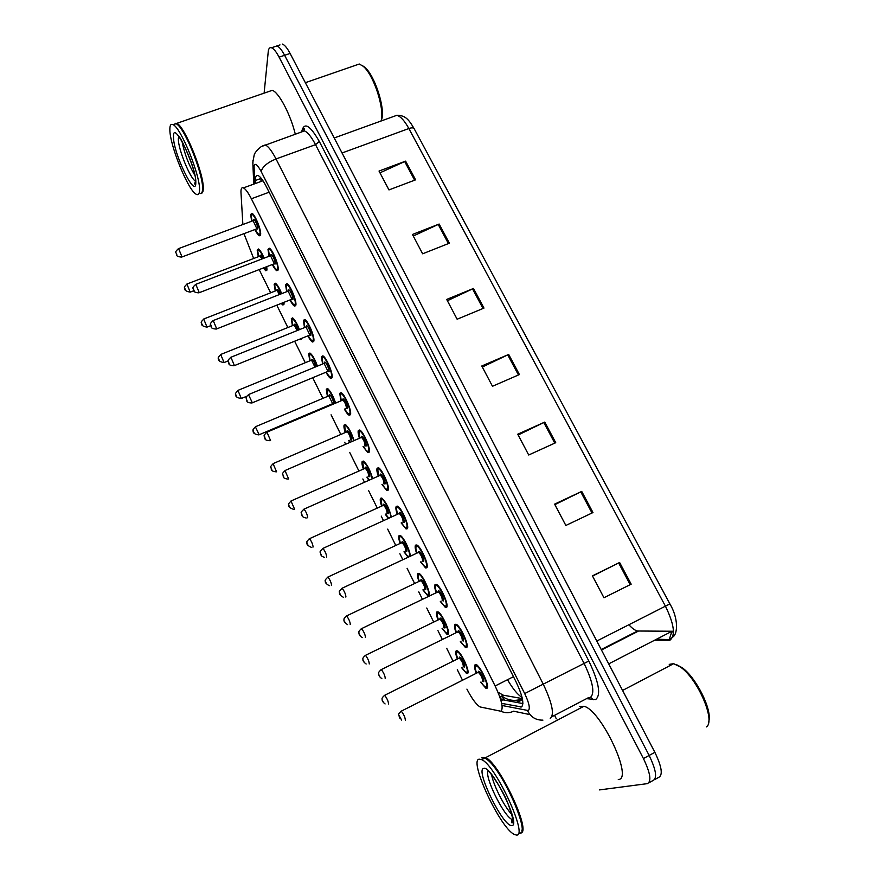 <?xml version="1.0" encoding="UTF-8"?>
<svg xmlns="http://www.w3.org/2000/svg" width="879" height="879" viewBox="0 0 879 879"><rect width="100%" height="100%" fill="white"/><g stroke="black" fill="none" stroke-linecap="round" stroke-linejoin="round"><path stroke-width="1.32" d="M438.028 620.025C436.467 615.652 436.094 612.949 436.896 611.905L437.973 611.861C442.038 613.223 450.839 632.88 448.015 634.308L446.982 634.319L442.071 628.485M418.964 581.513C417.503 577.316 417.129 574.657 417.833 573.547L418.964 573.427C422.898 574.734 431.391 593.874 428.809 595.643L427.732 595.72L422.898 589.897M408.164 557.286L403.977 551.825M400.165 543.519C398.78 539.486 398.407 536.871 399.033 535.685L400.198 535.487C403.483 536.575 410.768 551.759 410.196 556.341M388.243 518.566L385.31 514.248M381.607 506.029C380.31 502.151 379.937 499.58 380.486 498.327L381.673 498.041C386.013 501.975 389.243 508.337 391.364 517.138M368.817 480.264L366.895 477.165M363.302 469.034C362.082 465.299 361.698 462.772 362.181 461.464L363.39 461.09C367.103 464.222 370.169 470.056 372.608 478.572M349.787 442.412L348.721 440.577M345.238 432.534C344.074 428.919 343.7 426.436 344.107 425.084L345.337 424.601C348.556 427.161 351.446 432.49 354.017 440.577M331.097 405.032L330.79 404.472M327.406 396.473L326.274 389.177L327.515 388.584C330.317 390.694 333.031 395.539 335.635 403.109M309.793 360.862L308.672 353.732L309.913 353.017C312.364 354.775 314.88 359.137 317.44 366.125M301.365 338.492L300.091 339.657L299.486 339.261M292.41 325.702L291.29 318.736L292.52 317.901C294.674 319.363 296.981 323.274 299.453 329.647M284.038 302.299L284.016 304.09L282.818 304.98L281.159 303.442M275.248 290.993L274.138 284.192L275.358 283.236C277.237 284.444 279.346 287.916 281.687 293.663M266.755 266.667L266.952 269.732L265.766 270.743L263.282 268.007M258.294 256.723L257.195 250.086L258.404 248.988C260.041 249.999 261.953 253.053 264.129 258.151M457.344 659.052C455.685 654.503 455.311 651.746 456.201 650.801L457.223 650.812C461.431 652.218 470.562 672.435 467.485 673.501L466.507 673.457L461.508 667.601M456.08 632.781C454.432 628.177 454.069 625.343 454.97 624.299L456.135 624.288C460.53 625.771 469.705 646.219 466.584 647.57L465.474 647.548L460.332 641.56M436.204 592.787C434.666 588.37 434.292 585.59 435.105 584.458L436.314 584.37C440.566 585.799 449.411 605.686 446.554 607.4L445.378 607.444L440.324 601.478M416.602 553.352C415.163 549.111 414.8 546.386 415.514 545.167L416.767 544.991C420.876 546.364 429.402 565.735 426.798 567.79L425.579 567.922L420.601 561.956M397.286 514.446C395.924 510.38 395.561 507.699 396.187 506.414L397.473 506.15C401.45 507.469 409.68 526.345 407.318 528.729L406.054 528.949L401.143 522.961M378.223 476.077C376.948 472.166 376.575 469.54 377.124 468.188L378.442 467.826C382.277 469.089 390.232 487.515 388.1 490.207L386.815 490.515L381.969 484.516M359.423 438.236C358.214 434.468 357.852 431.886 358.313 430.479L359.654 430.007C363.368 431.226 371.059 449.224 369.147 452.202L367.84 452.619L363.049 446.576M340.876 400.901L339.766 393.287L341.107 392.693C344.689 393.858 352.149 411.46 350.446 414.712L349.128 415.24C347.809 414.536 346.227 412.515 344.392 409.153M322.56 364.016L321.461 356.577L322.813 355.863C326.263 356.984 333.504 374.212 331.998 377.717L330.669 378.366C329.372 377.673 327.812 375.641 325.999 372.256M304.497 327.625L303.398 320.363L304.738 319.517C308.079 320.582 315.121 337.47 313.803 341.228L312.474 341.997C311.188 341.316 309.661 339.272 307.87 335.866M286.664 291.707L285.576 284.62L286.906 283.631C290.136 284.664 296.981 301.222 295.838 305.211L294.52 306.112C293.256 305.431 291.74 303.387 289.971 299.959M269.073 256.25L267.985 249.35L269.304 248.219C272.413 249.207 279.082 265.458 278.116 269.666L276.808 270.71C275.566 270.04 274.072 267.974 272.325 264.524M251.702 221.266L250.614 214.531L251.91 213.267C254.921 214.201 261.426 230.166 260.623 234.594L259.338 235.77C258.118 235.1 256.635 233.034 254.899 229.551M476.231 673.336C474.473 668.534 474.111 665.656 475.121 664.7L476.22 664.744C480.758 666.293 490.306 687.334 486.889 688.301L485.856 688.224L480.615 682.203M466.914 689.114C471.968 698.816 476.374 704.771 480.132 706.958L500.931 711.243C503.634 708.43 501.7 700.014 495.13 685.983L251.361 198.764C248.241 192.644 245.604 189.018 243.45 187.886C241.615 187.15 240.802 188.721 240.989 192.6L242.868 224.563M497.975 692.191L503.227 695.19L522.335 698.596M243.966 233.66L253.668 258.492M259.162 269.589L270.655 292.795M276.786 305.167L287.862 327.537M294.641 341.217L305.277 362.719M312.726 377.761L322.934 398.363M326.79 406.164L327.076 406.735M331.075 414.811L340.799 434.446M344.7 442.313L345.634 444.214M349.688 452.399L358.896 470.979M362.84 478.967L364.444 482.197M368.554 490.493L377.234 508.007M381.233 516.094L383.519 520.709M387.683 529.125L395.814 545.529M399.868 553.726L402.857 559.758M407.076 568.284L414.646 583.557M418.756 591.864L422.458 599.346M426.744 608.004L433.732 622.101M437.896 630.518L442.346 639.505M446.686 648.273L453.07 661.173M457.3 669.699L462.508 680.214M673.468 631.803L671.347 632.155M279.994 44.906L276.973 45.917C279.203 46.785 281.752 49.916 284.609 55.3L649.152 755.446C656.152 770.037 657.415 778.409 652.943 780.552C657.415 778.409 656.152 770.037 649.152 755.446L284.609 55.3C281.752 49.916 279.203 46.785 276.973 45.917L274.567 46.73M379.959 172.833L405.615 161.132L379.025 171.053L388.968 189.919L415.591 179.843L405.615 161.132M413.262 236.022L439.148 224.035L412.449 234.473L422.634 253.8L449.367 243.197L439.148 224.035M447.378 300.739L473.495 288.455L446.697 299.431L457.135 319.231L483.966 308.089L473.495 288.455M592.534 576.086L619.618 562.494L592.424 575.866L603.95 597.753L631.177 584.172L619.618 562.494M554.88 504.645L581.711 491.405L554.605 504.139L565.856 525.466L592.984 512.545L581.711 491.405M518.16 434.995L544.749 422.085L517.742 434.204L528.708 455.003L555.737 442.697L544.749 422.085M482.34 367.037L508.688 354.446L481.78 365.994L492.471 386.277L519.412 374.564L508.688 354.446M637.594 631.518L636.901 631.32M282.434 44.093C284.675 44.95 287.235 48.07 290.092 53.443L654.877 752.336C661.865 766.906 663.096 775.278 658.569 777.454L654.569 779.651M628.881 624.738C632.111 628.353 634.99 630.441 637.517 631.012L673.094 631.254M501.667 703.376L521.456 706.947C524.389 704.09 522.544 695.652 515.951 681.632L266.172 186.348C263.052 180.283 260.393 176.701 258.173 175.602C256.25 174.899 255.36 176.514 255.481 180.459L255.613 183.436M264.118 93.152L268.238 51.696C268.578 48.51 269.677 47.202 271.512 47.763C273.721 48.642 276.248 51.773 279.104 57.168L643.428 758.555C650.427 773.179 651.713 781.541 647.296 783.65L599.522 789.913M556.33 718.835L554.55 715.341M261.019 181.459L260.909 178.481L255.481 180.459M522.906 703.585L502.81 699.827L500.338 698.508M676.599 664.7L681.928 667.579C695.926 676.984 712.506 710.122 708.76 721.373M669.238 664.37L673.666 663.678L680.324 666.974C697.41 678.313 715.935 720.824 706.441 726.9M482.307 757.5L485.626 757.643C499.151 762.686 531.817 832.27 520.818 832.852M579.755 706.606L583.909 706.276C600.917 709.694 633.836 779.607 618.278 779.519M484.417 757.775L488.153 760.126C501.437 770.367 526.082 821.997 521.807 830.875M481.626 757.841L484.922 758.017L487.658 759.95C503.491 772.169 530.916 835.105 519.632 833.314M479.121 759.159L481.736 759.676C495.602 765.038 528.817 837.083 516.412 835.05L514.314 834.446C500.195 828.128 468.595 760.324 479.121 759.159M511.963 814.657C504.447 806.966 493.427 785.332 491.625 774.86M362.038 65.398L364.455 67.013C374.52 74.748 385.42 108.073 381.706 119.291L381.112 120.994M355.303 65.398L359.258 64.024L362.994 66.145C373.531 74.243 384.969 109.183 381.068 120.895L381.036 121.016M175.382 123.324L176.778 123.357C184.722 126.038 204.357 174.701 203.247 188.809C203.17 191.677 202.522 193.182 201.313 193.314M268.633 91.592L272.237 90.339C278.687 91.998 290.542 114.435 295.289 134.168M175.295 123.51L176.031 123.609M176.327 123.719L178.085 124.95C186.842 132.004 203.719 175.734 202.763 188.633L202.148 192.061M173.284 124.818L176.097 123.587L177.635 124.73C186.48 131.839 203.543 176.031 202.577 189.062C202.5 191.963 201.84 193.457 200.61 193.556M169.856 129.762C169.757 125.312 170.812 123.609 173.009 124.653C180.876 127.367 200.544 176.075 199.533 190.161C199.434 193.94 198.368 195.325 196.369 194.325C188.578 191.303 169.801 145.694 169.856 129.762M194.764 175.196C188.688 164.747 184.447 153.539 182.063 141.596M522.071 697.432C517.775 694.849 512.918 688.938 507.502 679.72M502.074 696.344C508.491 700.706 515.259 701.519 522.379 698.772M513.457 676.698L495.13 685.983M503.975 695.377L499.975 697.41M269.128 192.215L251.361 198.764M655.613 640.264L669.875 640.253C675.72 635.638 674.237 624.277 665.425 606.169L669.886 603.884C678.522 618.3 677.764 633.814 672.995 636.879M667.732 640.626L669.227 639.582L671.644 632.155M669.886 603.884L414.196 128.752C413.515 127.631 411.735 127.554 408.867 128.532C404.604 120.797 400.604 116.38 396.868 115.292L392.77 116.775M596.786 641.055L665.425 606.169L408.867 128.532L342.041 152.979M290.092 53.443L279.104 57.168M654.877 752.336L643.428 758.555M671.38 631.572L608.707 663.876M638.407 631.111L601.456 649.999M507.732 354.885L518.456 374.981M543.793 422.524L554.781 443.137M580.755 491.877L592.017 513.006M618.651 562.978L630.199 584.656M472.55 288.872L483.01 308.485M438.214 224.431L448.411 243.582M404.681 161.516L414.635 180.206M502.041 705.485L528.334 710.562C530.345 708.661 529.136 702.991 524.686 693.564L261.173 171.526C257.239 164.307 254.877 162.56 254.064 166.318L254.723 183.755M262.195 146.09L265.293 144.903C268.315 146.31 271.886 150.99 276.017 158.956L543.31 684.291C552.309 703.354 554.616 714.726 550.243 718.429M301.816 131.213C304.178 121.763 310.012 125.181 319.319 141.486L588.842 661.03L524.686 693.564M252.932 160.439L252.91 164.922L254.042 167.779M588.842 661.03C598.973 682.28 601.225 695.124 595.61 699.552L586.579 698.651M551.913 716.715L588.315 697.739L590.194 697.596C595.105 693.641 593.072 682.236 584.096 663.403L315.528 144.661C311.375 136.794 307.672 132.202 304.442 130.905L301.047 132.114M648.911 782.771L652.943 780.552M530.026 714.627L513.578 711.188C509.391 713.221 505.183 713.232 500.975 711.221M261.173 171.526C262.502 166.702 267.447 162.505 276.017 158.956L315.528 144.661L319.319 141.486M590.655 697.399L593.468 699.706M527.51 710.606C530.839 717.165 535.981 720.34 542.925 720.121M504.513 700.145L501.491 696.047M517.05 702.497L522.555 699.673M522.467 705.892L520.269 707.024M502.81 699.827L501.008 700.75M481 682.016C483.329 685.554 485.054 687.158 486.153 686.818C489.559 685.664 478.605 663.744 475.858 666.172C475.001 666.93 475.253 669.249 476.605 673.149C475.209 669.545 474.935 667.051 475.77 665.689L476.627 664.974M478.176 672.358L478.429 671.314C479.813 670.15 485.252 681.038 483.571 681.643L482.571 681.225M482.505 681.258C482.648 678.412 481.307 675.468 478.495 672.424L477.901 672.721M400.824 711.375L401.274 711.144C403.824 714.407 405.175 717.407 405.329 720.154M399.132 716.693L399.857 718.209L399.132 716.693M456.893 651.702L457.64 651.042M466.892 672.413C466.474 673.27 464.793 671.611 461.838 667.436C464.123 670.908 465.76 672.457 466.771 672.083C469.858 670.809 459.365 649.735 456.904 652.207C456.157 652.965 456.41 655.185 457.695 658.876C456.278 654.317 456.003 651.943 456.827 651.768L457.871 651.207M459.157 658.14L459.365 657.162C460.618 655.965 465.826 666.447 464.299 667.095L463.332 666.7M463.266 666.732C463.343 663.942 462.057 661.107 459.42 658.217L458.882 658.481M384.244 695.498L384.65 695.289C387.035 698.376 388.331 701.277 388.54 703.969L388.496 703.991M383.266 702.079L382.563 700.629L383.266 702.079M455.707 625.211L456.553 624.519M460.706 641.373C463.068 645.01 464.782 646.581 465.848 646.109C469.012 644.527 458.223 622.914 455.696 625.749C454.937 626.584 455.19 628.87 456.454 632.594M458.014 631.814L458.234 630.825C459.508 629.452 464.87 640.187 463.31 641L462.266 640.604C462.332 637.725 461.025 634.814 458.322 631.891L457.739 632.177M380.838 669.82L381.277 669.6C383.716 672.732 385.046 675.698 385.244 678.5L385.178 678.533M379.102 675.061L379.816 676.555L379.102 675.061M435.907 585.282L436.742 584.612M440.698 601.302C443.082 605.027 444.796 606.576 445.829 605.961C448.762 603.972 438.116 582.667 435.819 585.886C435.138 586.798 435.391 589.04 436.577 592.611M438.127 591.842L438.313 590.897C439.478 589.326 444.763 599.907 443.324 600.928L442.247 600.555M442.104 600.621L442.269 600.544C442.302 597.599 441.027 594.731 438.423 591.919L437.852 592.182M361.126 628.848L361.555 628.639C363.906 631.638 365.203 634.572 365.455 637.429L365.323 637.495M359.346 634.023L360.06 635.495L359.346 634.023M416.371 545.903L417.206 545.244M420.964 561.78C423.381 565.604 425.084 567.142 426.084 566.373C428.787 563.988 418.294 542.98 416.217 546.573C415.613 547.551 415.866 549.749 416.976 553.177C415.811 549.232 415.536 546.914 416.13 546.211L417.426 545.409M418.514 552.419L418.679 551.518C419.733 549.749 424.942 560.198 423.612 561.417L422.513 561.055M422.327 561.143L422.568 561.033C422.557 558.044 421.305 555.198 418.8 552.484L418.239 552.748M341.689 588.447L342.107 588.238C344.37 591.138 345.645 594.039 345.941 596.94L345.755 597.028M339.876 593.556L340.58 595.006L339.876 593.556M397.099 507.051L397.923 506.403M401.516 522.796C403.955 526.741 405.658 528.246 406.614 527.334C409.098 524.554 398.747 503.832 396.879 507.809C396.352 508.842 396.616 510.996 397.649 514.281C396.55 510.358 396.275 508.084 396.792 507.469L398.143 506.568M399.187 513.71L399.308 512.677C400.253 510.732 405.395 521.027 404.175 522.434L403.043 522.104M402.835 522.192L403.131 522.06C403.076 519.028 401.846 516.204 399.44 513.6L398.89 513.841M322.527 548.606L322.934 548.408C325.109 551.188 326.362 554.067 326.691 557.022L326.45 557.121M320.681 553.66L321.362 555.088L320.681 553.66M447.378 633.287C446.961 634.144 445.301 632.495 442.401 628.331C444.697 631.88 446.334 633.407 447.323 632.902C450.18 631.243 439.841 610.455 437.588 613.3C436.907 614.135 437.171 616.311 438.368 619.849C437.028 615.234 436.753 612.905 437.5 612.905L438.61 612.267M439.83 619.124L440.016 618.19C441.148 616.805 446.29 627.134 444.884 627.991L443.884 627.606M443.741 627.672L443.851 627.617C443.873 624.793 442.62 621.991 440.082 619.212L439.555 619.464M365.082 655.536L365.477 655.338C367.774 658.305 369.048 661.173 369.29 663.909L369.202 663.953M364.049 662.03L363.368 660.601L364.049 662.03M418.646 574.295L419.382 573.668M428.128 594.698C427.71 595.566 426.073 593.907 423.217 589.743C425.546 593.391 427.172 594.896 428.128 594.259C430.765 592.215 420.569 571.702 418.525 574.921C417.921 575.811 418.184 577.953 419.316 581.349M420.755 580.634L420.92 579.744C421.953 578.173 427.018 588.37 425.722 589.413L424.689 589.04M424.513 589.128L424.7 589.04C424.678 586.161 423.447 583.392 420.997 580.711L420.481 580.953M346.172 616.113L346.568 615.926C348.776 618.783 350.018 621.618 350.314 624.409L350.172 624.475M345.106 622.53L344.425 621.123L345.106 622.53M400.044 536.058L400.637 535.74M404.318 551.66C406.647 555.418 408.274 556.901 409.185 556.121C411.625 553.715 401.56 533.476 399.714 537.047C399.187 538.003 399.451 540.102 400.505 543.365C399.385 539.915 399.099 537.684 399.637 536.706L400.846 535.893M401.945 542.651L402.077 541.805C403.011 540.058 408.01 550.111 406.812 551.342L405.757 550.99M405.56 551.089L405.801 550.968C405.735 548.056 404.527 545.31 402.164 542.728L401.659 542.958M327.526 577.228L327.911 577.053C330.032 579.799 331.262 582.601 331.592 585.447L331.394 585.524M326.417 583.568L325.746 582.173L326.417 583.568M483.681 768.455C491.295 764.51 521.862 826.469 511.732 825.535C503.162 827.04 474.88 769.268 483.681 768.455M512.951 819.777L511.941 819.426C503.425 815.822 483.747 775.333 488.295 770.905M195.501 181.118C190.303 178.898 178.151 149.111 178.338 138.992L178.745 136.223M173.493 137.179C172.405 117.643 196.544 166.581 195.808 182.601C196.061 200.038 173.383 153.704 173.493 137.179M378.091 468.716L379.398 468.221M382.332 484.351C384.793 488.405 386.485 489.9 387.408 488.823C389.672 485.669 379.475 465.233 377.805 469.562L378.585 475.924L377.728 469.254L379.102 468.243M380.091 475.176L380.2 474.363C381.046 472.243 386.123 482.395 385.002 483.999L383.837 483.681M383.596 483.78L383.969 483.615C383.87 480.538 382.662 477.747 380.343 475.231L379.805 475.462M303.618 509.304L304.024 509.128C306.112 511.809 307.342 514.654 307.716 517.654L307.43 517.775M301.75 514.325L302.431 515.731L301.75 514.325M359.335 430.886L360.126 430.281M368.268 451.608C366.301 450.389 367.851 453.146 363.39 446.433C365.906 450.597 367.587 452.07 368.466 450.839C370.52 447.312 360.456 427.161 358.995 431.842L359.786 438.083L358.918 431.556L360.324 430.435M361.258 437.335L361.357 436.577C362.104 434.281 367.103 444.291 366.093 446.082L364.895 445.774M364.631 445.884L365.06 445.697C364.917 442.587 363.73 439.808 361.5 437.379L360.983 437.61M284.972 470.551L288.664 478.967M283.082 475.528L283.741 476.912L283.082 475.528M350.589 414.119L349.556 414.24C347.71 413.163 348.985 415.569 344.722 409.01C347.26 413.295 348.941 414.756 349.776 413.361C351.633 409.482 341.7 389.606 340.426 394.616L341.228 400.747L340.36 394.352L341.777 393.122M342.689 399.989L342.766 399.297C343.414 396.825 348.348 406.702 347.436 408.669L346.205 408.372M345.919 408.493L346.414 408.285C346.227 405.142 345.051 402.384 342.909 400.044L342.403 400.253M270.556 440.544L270.172 440.698C262.535 440.412 265.843 437.522 264.359 436.325C263.491 435.973 264.37 434.589 266.963 432.16L270.556 440.544M266.59 432.325L342.755 400.099M264.667 437.259L265.326 438.632L264.667 437.259M340.821 393.561L341.59 392.979M381.398 498.898L382.123 498.305M390.748 517.423C391.21 512.193 382.53 496.185 381.156 499.668L381.958 505.875M383.376 505.194L383.486 504.37C384.321 502.447 389.254 512.369 388.155 513.775L387.079 513.446M386.848 513.556L387.145 513.413C387.046 510.457 385.859 507.732 383.585 505.238L383.09 505.469M309.122 538.86L309.496 538.684C311.54 541.343 312.748 544.112 313.122 547.002L312.88 547.101M307.98 545.134L307.32 543.76L307.98 545.134M385.65 514.094L388.848 518.291M363.137 461.925L363.84 461.354M372.147 478.78C371.312 472.111 363.895 459.431 362.84 462.793L363.642 468.892L362.763 462.508L364.038 461.497M365.049 468.199L365.137 467.43C365.884 465.343 370.751 475.132 369.751 476.715L368.642 476.396M368.389 476.506L368.751 476.352C368.598 473.352 367.433 470.65 365.246 468.243L364.763 468.463M290.971 501.008L294.608 509.194M289.784 507.216L289.136 505.854L289.784 507.216M367.235 477.022L369.268 480.066M345.106 425.436L345.799 424.876M353.633 440.742C352.072 433.512 345.612 423.096 344.755 426.392L345.579 432.38M346.952 431.688L347.029 430.963C347.677 428.721 352.49 438.379 351.578 440.137L350.446 439.83M350.172 439.95L350.589 439.764C350.402 436.742 349.249 434.061 347.139 431.732L346.678 431.93M273.05 463.64L276.588 471.781M271.842 469.804L271.193 468.463L271.842 469.804M349.062 440.434L350.161 442.247M332.097 377.267L331.108 377.377C329.559 376.465 330.482 378.717 326.329 372.125M326.351 372.114C328.889 376.52 330.559 377.948 331.339 376.399C332.987 372.158 323.197 352.545 322.121 357.896L322.923 363.873M324.362 363.148L324.417 362.511C324.966 359.874 329.834 369.63 329.032 371.762L327.889 371.608M248.449 394.605L252.35 402.78L328.01 371.377L324.076 363.39M252.35 402.78L251.976 402.978C244.384 402.681 247.669 399.725 246.208 398.648C246.922 397.638 244.296 398.275 248.812 394.451L324.417 363.247M246.505 399.516L247.153 400.868L246.505 399.516M322.549 356.731L323.307 356.16M313.858 340.92L312.913 341.019C311.1 339.865 312.484 342.579 308.188 335.734C310.77 340.239 312.408 341.634 313.144 339.92C314.605 335.338 304.936 315.99 304.046 321.659L304.848 327.482L303.98 321.428L305.409 319.956M306.277 326.79L306.31 326.219C306.782 323.417 311.584 333.042 310.869 335.338L309.727 335.24M234.374 365.62L309.353 335.262L309.858 334.965L305.991 327.021M234.385 365.521L234.023 365.763C226.408 365.378 229.782 362.467 228.309 361.467C227.43 361.027 228.298 359.621 230.902 357.259L234.385 365.521M228.584 362.28L229.221 363.62L228.584 362.28M304.519 320.374L305.244 319.824M230.551 357.401L306.332 326.878M295.86 305.057L294.959 305.145C293.103 303.859 294.718 306.98 290.301 299.827M290.323 299.816C292.894 304.442 294.52 305.804 295.19 303.914C296.465 299.014 286.928 279.929 286.213 285.906L287.015 291.564L286.147 285.686L287.576 284.093M288.422 290.905L288.455 290.4C288.828 287.444 293.564 296.937 292.949 299.398L291.806 299.343M216.652 328.922L291.443 299.376L291.938 299.025L288.136 291.125M216.673 328.757L216.311 329.054C208.752 328.658 212.092 325.669 210.641 324.791C209.762 324.285 210.619 322.868 213.223 320.549L216.673 328.757M210.905 325.549L211.542 326.867L210.905 325.549M286.719 284.488L287.422 283.961M212.883 320.692L288.477 290.993M278.116 269.666L277.248 269.743C275.479 268.567 276.885 271.402 272.644 264.403C275.248 269.117 276.852 270.446 277.478 268.392C278.566 263.173 269.15 244.329 268.611 250.614L269.413 256.119L268.545 250.416L269.974 248.68M270.798 255.492L270.82 255.053C271.106 251.943 275.786 261.316 275.259 263.942L274.116 263.931M199.17 292.718L273.765 263.964L274.259 263.568L270.523 255.701M199.192 292.487L198.841 292.839C191.292 292.366 194.666 289.411 193.215 288.598C192.325 288.048 193.182 286.631 195.786 284.335L199.192 292.487M193.468 289.301L194.083 290.597L193.468 289.301M269.15 249.065L269.82 248.559M195.457 284.466L270.864 255.569M260.602 234.748L259.777 234.814C258.195 233.858 259.173 236.132 255.218 229.43C257.844 234.253 259.426 235.55 259.997 233.331C260.898 227.793 251.614 209.202 251.24 215.784L252.042 221.134M253.416 220.541L253.427 220.157C253.624 216.904 258.239 226.156 257.8 228.936L256.668 228.969M181.92 256.987L256.327 229.012L256.8 228.562L253.13 220.728M181.942 256.701L181.601 257.107C174.02 256.393 177.525 253.888 176.02 252.877C175.119 252.295 175.976 250.867 178.569 248.603L181.942 256.701M176.25 253.537L176.866 254.822L176.25 253.537M251.801 214.102L252.449 213.619M178.261 248.724L253.471 220.552M327.307 389.408L327.988 388.87M335.284 403.263C331.833 393.682 329.043 389.419 326.911 390.463L327.735 396.33M329.109 395.759L329.153 394.979C329.702 392.616 334.339 401.802 333.679 403.944M255.371 426.776L259.184 434.731L332.658 403.67L328.823 395.88M254.13 432.886L253.493 431.556L254.13 432.886M331.13 404.329L331.449 404.889L331.108 404.34M259.184 434.731L258.844 434.885C254.569 434.336 252.691 432.929 253.207 430.688C252.361 430.358 253.196 429.007 255.712 426.634L329.164 395.737M309.738 353.841L310.386 353.314M317.11 366.268C313.638 357.259 311.034 353.512 309.298 355.006L310.122 360.731L309.232 354.775L310.551 353.446M311.474 360.071L311.518 359.456C312.814 359.093 314.264 361.533 315.869 366.774M237.923 390.386L241.34 398.495C237.066 397.901 235.198 396.506 235.759 394.33C234.759 394.308 235.594 392.957 238.253 390.254L311.188 360.291M236.649 396.451L236.022 395.143L236.649 396.451M314.979 367.147L311.529 360.148M292.377 318.714L293.015 318.22M299.146 329.779C295.718 321.417 293.311 318.165 291.916 320L292.74 325.582M294.069 324.944L294.102 324.395C294.981 323.593 296.289 325.538 298.025 330.229M220.695 354.479L224.068 362.577C219.772 361.906 217.926 360.533 218.53 358.445C217.531 358.39 218.355 357.028 221.014 354.347L293.784 325.153M219.409 360.489L218.783 359.203L219.409 360.489M297.19 330.559L294.124 325.021M301.354 338.646L300.673 338.778M275.248 284.038L275.852 283.554M281.741 303.211L283.434 302.541M281.379 293.773C278.072 286.125 275.852 283.346 274.753 285.433L275.566 290.872L274.688 285.236L276.006 283.675M276.885 290.268L276.907 289.773C277.5 288.751 278.643 290.224 280.313 294.201M203.697 319.022L207.015 327.12C202.752 326.406 200.917 325.043 201.522 323.022C200.654 322.549 201.489 321.176 204.005 318.901L276.599 290.466M202.379 324.999L201.774 323.725L202.379 324.999M279.5 294.52L276.94 290.334M284.038 303.98L281.665 303.233M258.316 249.79L258.909 249.328M263.711 267.842C265.194 269.765 266.073 269.985 266.348 268.502L266.315 266.831M263.821 258.261C260.667 251.35 258.668 249.032 257.8 251.306L258.613 256.602L257.745 251.119L259.052 249.449M259.92 256.031L259.931 255.602C260.316 254.481 261.261 255.503 262.766 258.668M186.908 284.027L190.194 292.136C185.908 291.345 184.096 289.982 184.733 288.048C183.865 287.521 184.689 286.147 187.205 283.917L259.635 256.218M185.579 289.971L184.975 288.708L185.579 289.971M261.953 258.975L259.975 256.086M266.952 269.765L263.678 267.853M446.982 634.319L448.389 633.627M427.732 595.72L429.106 595.061M300.091 339.657L301.211 339.206M282.818 304.98L283.895 304.552M265.766 270.743L266.798 270.347M466.507 673.457L467.936 672.743M465.474 647.548L467.035 646.768M445.378 607.444L446.917 606.708M425.579 567.922L427.084 567.208M406.054 528.949L407.526 528.268M386.815 490.515L388.243 489.878M367.84 452.619L369.224 452.004M349.128 415.24L350.468 414.668M330.669 378.366L331.965 377.827M312.474 341.997L313.715 341.491M294.52 306.112L295.718 305.639M276.808 270.71L277.962 270.26M259.338 235.77L260.437 235.352M485.856 688.224L487.438 687.422M521.434 698.442L522.236 698.157M503.238 695.19L499.81 696.937M262.975 180.744L243.45 187.886M672.578 637.308L669.227 639.582L657.569 639.253M334.207 137.959L396.868 115.292C404.582 115.413 408.021 118.116 414.119 128.609M637.517 631.012L601.225 649.548M302.255 131.685C303.596 128.664 304.365 127.818 304.563 129.147L304.442 130.905L261.162 146.661C256.8 150.32 254.46 153.166 254.141 155.198L252.822 162.439L253.756 184.118M271.512 47.763L276.973 45.917M516.314 702.354L522.456 699.201M502.14 699.629L500.876 700.266M486.252 687.136C483.977 685.84 485.801 688.543 480.967 682.027M478.253 672.292L401.274 711.144C399.077 713.122 398.22 714.363 398.703 714.891L401.626 720.077M477.22 665.128L475.77 665.689M385.09 703.947C382.804 702.178 381.827 700.519 382.156 698.981C381.684 698.431 382.508 697.212 384.65 695.289L459.234 658.074M465.87 646.472C463.607 645.164 465.452 647.911 460.673 641.384M456.432 632.605C455.135 629.023 454.861 626.595 455.608 625.31L456.794 624.683M458.091 631.748L381.277 669.6C379.069 671.512 378.212 672.787 378.684 673.446C378.64 675.533 379.695 677.226 381.838 678.544M445.785 606.389C443.598 605.071 445.444 607.96 440.676 601.313M436.555 592.622C435.314 588.831 435.039 586.458 435.731 585.491L436.984 584.777M438.203 591.776L361.555 628.639C359.346 630.485 358.478 631.792 358.951 632.572C358.808 634.638 359.95 636.308 362.39 637.594M425.996 566.878C423.931 565.702 425.48 568.23 420.942 561.791M418.591 552.342L342.107 588.238C339.558 590.688 338.69 592.017 339.503 592.248C339.184 594.16 340.448 595.819 343.293 597.204M406.483 527.916C404.439 526.741 405.944 529.257 401.494 522.807M399.242 513.457L322.934 548.408C320.374 550.825 319.506 552.177 320.319 552.462C321.296 554.374 319.725 555.858 324.571 557.363M366.147 664.008C363.609 662.14 362.555 660.514 362.972 659.118C362.5 658.459 363.335 657.195 365.477 655.338L439.907 619.058M419.602 573.822L418.437 574.547C417.833 575.459 418.107 577.734 419.294 581.36M347.535 624.617C344.689 622.684 343.524 621.068 344.052 619.783C343.579 619.014 344.414 617.728 346.568 615.926L420.832 580.558M329.262 585.733C326.021 583.799 324.736 582.206 325.395 580.964C324.593 580.733 325.439 579.426 327.911 577.053L402.011 542.574M404.296 551.671C407.109 555.858 408.724 557.506 409.142 556.638M681.928 667.579L680.324 666.974M622.563 690.444L673.666 663.678M485.626 757.643L583.909 706.276M481.736 759.676L484.922 758.017M489.724 772.531C490.658 773.004 502.052 788.65 507.403 802.022C513.039 817.349 514.424 824.227 511.567 822.645L511.941 819.426L512.853 818.92M364.455 67.013L362.994 66.145M305.365 82.703L359.258 64.024M176.778 123.357L272.237 90.339M173.009 124.653L176.097 123.587M178.8 136.3L178.745 136.586C179.777 134.443 197.105 172.141 195.556 181.843C195.336 183.854 195.006 184.524 194.567 183.865L195.501 181.239M387.243 489.493C385.145 488.175 386.958 491.163 382.31 484.362M380.157 475.308L304.024 509.128C301.453 511.468 300.585 512.831 301.409 513.226C302.563 514.918 300.387 516.786 306.2 518.006M361.324 437.456L285.367 470.375C282.796 472.682 281.928 474.056 282.752 474.517C284.115 475.957 281.258 478.341 288.147 479.099M382.321 498.459L381.068 499.36C380.508 499.547 380.794 501.722 381.936 505.886M311.32 547.342C307.771 545.716 306.321 544.145 306.98 542.651C306.178 542.365 307.013 541.046 309.496 538.684L383.442 505.304M385.628 514.105L388.771 518.324M293.718 509.391C289.696 508.007 288.059 506.491 288.817 504.832C288.004 504.458 288.85 503.129 291.334 500.843L365.115 468.309M367.213 477.033L369.224 480.077M345.985 425.018L344.689 426.128L345.557 432.391M276.402 471.836C269.523 471.386 271.864 468.298 270.897 467.518C270.062 467.243 270.897 465.903 273.402 463.486L347.018 431.787M349.04 440.434L350.139 442.258M322.901 363.884L322.044 357.654L323.483 356.303M252.02 221.145L251.185 215.597L252.592 213.729M328.153 389.001L326.845 390.221L327.724 396.341M241.659 398.352L246.559 396.341M293.168 318.341L291.85 319.78L292.718 325.582M224.376 362.445L228.232 360.895M207.323 327.01L210.828 325.626M190.49 292.026L193.929 290.696"/></g></svg>
